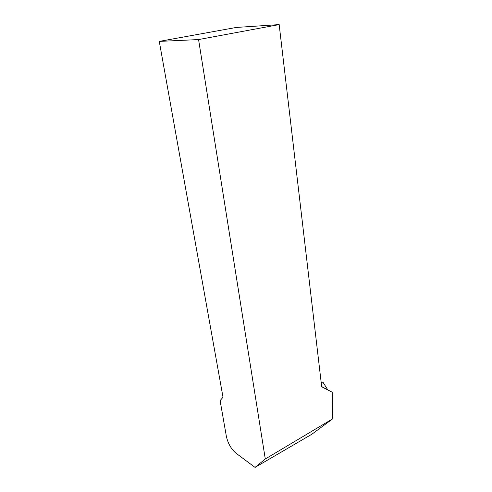<?xml version="1.0" encoding="UTF-8"?>
<svg xmlns="http://www.w3.org/2000/svg" width="492" height="492" viewBox="0 0 492 492"><rect width="100%" height="100%" fill="white"/><g stroke="black" fill="none" stroke-linecap="round" stroke-linejoin="round"><path stroke-width="0.74" d="M321.657 386.571L332.217 392.253L321.682 386.761L279.167 24.6L198.565 39.569L159.273 41.396L236.295 27.447L279.167 24.6M159.273 41.396L223.011 397.21L220.115 400.642L226.388 436.459C227.993 443.464 231.166 449.018 235.908 453.132L255.047 467.4L265.286 458.987L332.727 418.803L332.217 392.253M332.727 418.803L311.928 434.19L255.047 467.4M265.286 458.987L198.565 39.569M321.214 382.776L322.832 381.983L327.77 389.861"/></g></svg>
